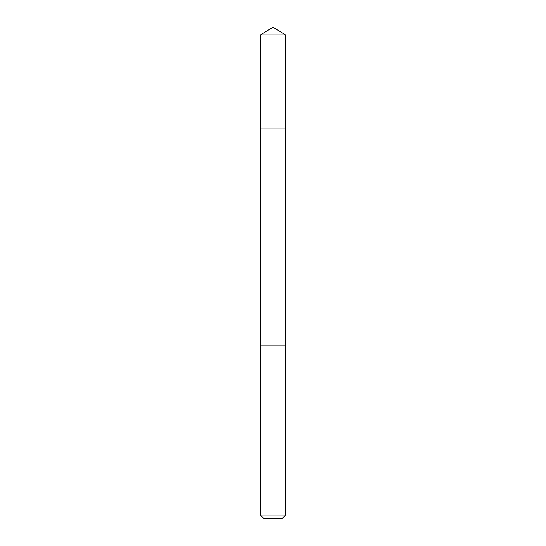 <?xml version="1.0" encoding="UTF-8"?>
<svg xmlns="http://www.w3.org/2000/svg" width="546" height="546" viewBox="0 0 546 546"><rect width="100%" height="100%" fill="white"/><g stroke="black" fill="none" stroke-linecap="round" stroke-linejoin="round"><path stroke-width="0.41" stroke-dasharray="2.73 2.05" d="M260.449 128.057L285.592 128.057L260.449 128.057M260.408 34.869L285.592 34.869M260.456 345.802L285.585 345.802L260.456 345.802M260.408 515.062L285.592 515.062M264.039 518.7L281.961 518.7"/><path stroke-width="0.82" d="M260.408 128.057L285.592 128.057L285.592 34.869L260.408 34.869L260.408 128.057L285.592 128.057L285.585 345.802L260.415 345.802L260.408 128.057M285.551 345.802L260.408 345.802L260.408 515.062L285.592 515.062L285.551 345.802M285.592 515.062L281.961 518.7L264.039 518.7L260.408 515.062M260.408 34.869L273 27.3L273 128.057M273 27.3L285.592 34.869"/></g></svg>
